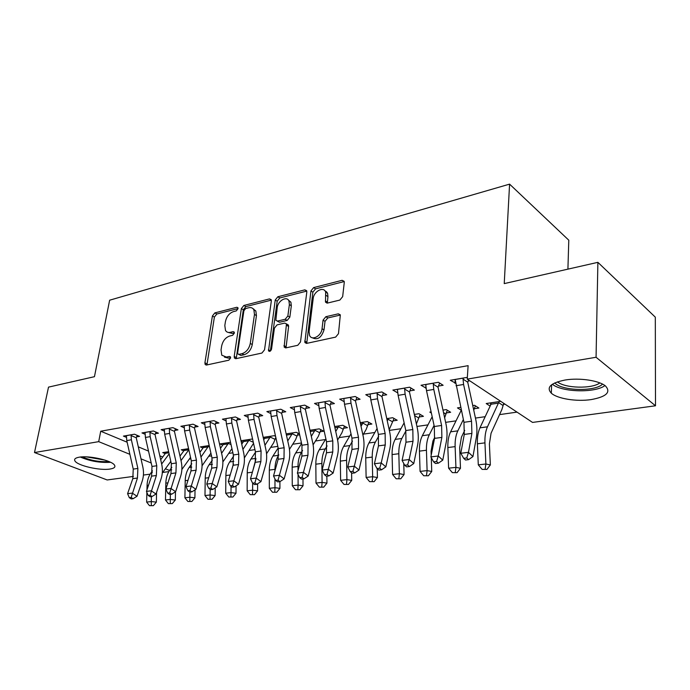<?xml version="1.0" encoding="UTF-8"?>
<svg xmlns="http://www.w3.org/2000/svg" width="690" height="690" viewBox="0 0 690 690"><rect width="100%" height="100%" fill="white"/><g stroke="black" fill="none" stroke-linecap="round" stroke-linejoin="round"><path stroke-width="1.03" d="M238.033 308.706L237.903 307.688L236.834 307.266L214.849 312.889L212.408 315.968L204.913 362.819L205.172 364.484L206.552 365.019L228.813 360.206L230.589 357.998L230.426 356.859L229.382 356.437L226.458 357.075L221.783 355.203L221.033 350.028L221.645 346.052C222.836 340.826 225.509 337.488 229.675 336.021L232.582 335.34L234.35 333.132L234.203 332.054L233.142 331.631L230.236 332.321C228.123 332.761 226.536 332.14 225.492 330.441L224.819 325.542L225.423 321.626C226.605 316.494 229.253 313.165 233.393 311.639L236.282 310.905L238.033 308.706M591.175 399.588C576.581 401.813 557.382 398.751 551.319 393.197C546.04 387.375 550.637 382.985 565.11 380.018C579.496 377.568 599.369 380.552 605.604 386.089C611.124 392.3 606.312 396.802 591.175 399.588M109.943 469.053C99.895 470.778 77.478 465.638 74.96 460.955C73.89 459.135 75.331 457.875 79.281 457.177C89.183 455.305 112.082 460.558 114.531 465.172C115.679 467.095 114.152 468.389 109.943 469.053M339.868 300.064L342.663 296.64L344.267 282.469L344.155 281.313L342.111 280.312L313.631 287.601L310.931 290.939L304.851 342.481L306.705 343.37L335.642 337.117L338.48 333.675L340.334 314.847L338.298 313.829L325.844 316.719L323.067 320.117L322.049 328.707C321.462 336.056 311.733 341.171 309.551 335.34L309.103 331.605L313.191 298.546C313.786 291.275 323.688 286.057 325.671 292.06L325.499 302.125L327.457 303.074L339.868 300.064M467.234 379.121L596.065 357.265L655.5 405.789L532.542 422.418L467.234 379.121L468.113 365.657L100.714 431.224L98.705 441.652L129.893 454.331M133.403 476.411L107.183 479.964L34.5 452.545L48.516 387.125L94.452 376.688L109.641 300.202L509.582 184.135L504.235 283.607L597.885 262.338L596.065 357.265M34.5 452.545L98.705 441.652M271.325 300.995L271.161 299.624L269.48 298.908L243.872 305.463L241.353 308.611L234.195 356.428L234.428 358.041L235.946 358.671L261.907 353.056L264.537 349.804L271.325 300.995M277.837 296.769L304.825 289.86L306.679 290.706L306.817 291.982L300.495 341.964L297.77 345.302L285.91 347.872L284.151 347.061L286.462 323.886L284.703 323.093L277.052 324.887L274.413 328.155L271.549 349.088C270.756 351.236 269.747 351.831 268.522 350.856L275.232 300.003L277.837 296.769L279.778 297.977L306.757 291.102L304.825 289.86M567.913 269.152L568.793 240.198L509.582 184.135M438.392 386.072L443.135 385.27L438.443 382.286L421.021 385.262L426.101 388.142M474.22 408.739L478.877 408.04L474.573 405.306L472.745 405.582M460.713 407.402L457.47 407.894L461.265 410.257M382.32 395.508L386.711 394.766L381.906 391.946L365.769 394.697L370.418 397.371M419.115 416.976L423.436 416.329L419.011 413.733L414.311 414.44M330.329 404.254L334.409 403.572L329.501 400.899L314.528 403.452L318.78 405.729M367.856 424.635L371.884 424.031L367.356 421.564L360.206 422.651M281.977 412.396L285.772 411.757L280.813 409.213L266.866 411.594L270.773 413.56M320.057 431.776L323.817 431.216L319.22 428.861L309.957 430.267M236.903 419.977L240.448 419.382L235.437 416.967L222.422 419.184L226.035 420.9M275.379 438.452L276.026 438.357M263.459 438.659L264.201 439.013M263.175 437.365L274.249 435.683L275.569 436.322M194.787 427.067L198.099 426.506L193.062 424.203L180.892 426.282L184.239 427.791M230.52 442.316L220.024 443.911L222.732 445.128M155.345 433.708L158.45 433.182L153.396 430.983L141.985 432.932L145.098 434.269M188.586 448.673L181.246 449.785L183.799 450.889M100.714 431.224L127.133 442.212M138.259 446.835L148.523 451.105M159.795 455.797L162.719 457.013M189.336 459.04L190.88 458.824M208.716 456.271L211.528 455.866M228.709 453.408L232.875 452.812M249.357 450.449L254.955 449.647M270.678 447.396L277.811 446.378M292.707 444.239L301.487 442.989M315.494 440.979L325.421 439.556M339.057 437.607L349.701 436.08M363.457 434.114L374.843 432.483M389.332 430.405L400.916 428.749M416.933 426.454L427.955 424.876M445.619 422.349L456.03 420.857M475.445 418.08L485.182 416.682M499.56 414.621L517.008 412.12M168.636 451.7L162.728 452.597L165.212 453.641M136.542 436.865L139.553 436.365L134.498 434.208L123.441 436.097L126.442 437.356M209.199 445.55L200.333 446.896L202.964 448.052M174.743 430.439L177.951 429.896L172.905 427.645L161.124 429.663L164.349 431.078M241.06 441.16L243.13 442.118M240.965 440.729L252.566 438.969M215.496 423.582L218.92 423.005L213.891 420.641L201.308 422.798L204.792 424.402M297.347 435.174L299.676 434.821M286.152 433.881L296.355 432.328L299.46 433.872M259.052 416.251L262.718 415.63L257.732 413.155L244.26 415.458L248.021 417.286M343.551 428.266L347.441 427.688L342.87 425.273L334.624 426.524M305.722 408.394L309.655 407.738L304.721 405.134L290.274 407.6L294.345 409.713M393.033 420.874L397.199 420.253L392.722 417.717L386.754 418.623M355.842 399.967L360.077 399.251L355.212 396.5L339.678 399.156L344.12 401.623M446.163 412.93L450.648 412.266L446.275 409.593L442.954 410.102M431.129 411.896L429.801 412.094L431.379 413.034M409.817 390.876L414.38 390.109L409.627 387.211L392.869 390.074L397.733 392.912M503.355 404.383L504.977 404.142M500.733 401.339L486.2 403.538L490.142 406.099M467.346 377.352L450.294 380.259L455.616 383.174M468.105 381.07L469.752 380.794M597.885 262.338L655.31 317.159L655.5 405.789M168.852 471.615L162.711 472.452M150.127 474.151L143.425 475.056M140.984 458.841L151.214 462.999M165.402 468.769L169.585 470.468M327.345 303.091L327.948 296.622L327.603 293.319L324.964 290.835M397.656 392.929L397.699 392.463M425.747 388.203L425.971 385.339M490.53 405.28L490.668 402.865M454.952 383.286L455.21 379.595M228.097 332.382L232.228 333.434L230.236 332.321M234.367 332.925L232.228 333.434M224.457 357.118L228.476 358.153L226.458 357.075M230.615 357.687L228.476 358.153M238.041 308.603L216.815 314.01L214.383 317.081L206.948 364.932M271.325 300.133L245.83 306.619L243.32 309.767L236.239 358.602M245.674 308.525L243.906 310.733L237.653 352.797L237.809 353.91L238.887 354.358L242.026 353.668C246.33 352.211 249.081 348.804 250.28 343.43L254.463 314.459L253.886 309.862C252.799 307.93 251.1 307.223 248.78 307.74L245.674 308.525M238.68 354.384L240.896 355.445L238.887 354.358M253.196 308.853L255.852 311.026L256.439 315.615L252.273 344.552C251.082 349.908 248.34 353.315 244.036 354.764L240.896 355.445M287.014 324.222L288.429 325.068L288.61 326.482L286.005 347.846M279.778 297.977L277.182 301.211L270.359 351.072M289.377 304.583L288.955 300.987C286.868 295.613 277.88 300.728 277.216 307.602L275.853 320.315L277.57 321.066L285.212 319.254L287.868 315.968L289.377 304.583L291.327 305.799L290.904 302.203L288.377 300.047M277.207 321.117L279.545 322.247L277.57 321.066M291.327 305.799L289.835 317.159L287.178 320.436L279.545 322.247M312.329 337.764C317.529 340.343 321.428 337.721 324.007 329.915L322.049 328.707M338.298 313.829L340.239 315.071L327.793 317.952L325.024 321.342L324.007 329.915M342.111 280.312L344.025 281.606L315.563 288.86L312.863 292.189L306.722 343.37M165.695 452.148L165.453 453.321L168.886 452.804M156.578 492.367L156.354 502.13L153.353 505.666L149.463 505.658L153.353 505.666M149.463 505.658L146.634 502.096L146.875 492.41M146.944 489.883L147.056 485.484C147.229 480.438 148.583 476.169 151.101 472.685L152.464 470.839M146.634 502.096L151.291 501.57L151.412 496.576M161.658 464.016L169.128 453.882M160.684 459.747L165.453 453.321M170.818 461.36L162.288 473.03M151.326 505.451L151.291 501.57L156.354 502.13M126.408 435.588L126.762 440.565L133.248 469.096L132.808 478.653L127.59 493.678L132.247 493.109L137.034 496.257L142.175 481.215C143.684 476.635 143.9 471.865 142.813 466.88L136.249 437.762L131.126 435.588L131.367 439.797L137.879 468.441L137.448 478.032L131.169 497.456L129.306 497.68L131.229 498.93L133.092 498.715L131.169 497.456M131.126 435.588L131.48 434.726M137.215 435.364L136.249 437.762M133.092 498.715L137.034 496.257M127.59 493.678L129.306 497.68M184.299 449.328L184.066 450.51L188.836 449.768M175.484 491.798L175.329 500.017L172.302 503.605L168.351 503.597L172.302 503.605M168.351 503.597L165.471 499.983L165.833 483.121C165.988 477.998 167.325 473.668 169.826 470.132L171.827 467.38M165.471 499.983L170.275 499.439L170.378 494.368M181.004 460.609L188.819 449.794M179.987 456.133L184.066 450.51M190.543 457.358L181.875 469.467M170.275 503.381L170.275 499.439L175.329 500.017M200.971 457.056L208.872 445.602M203.49 446.413L203.265 447.62L208.164 446.879M195.029 489.857L194.908 497.835L191.855 501.483L187.853 501.466L191.855 501.483M187.853 501.466L184.911 497.8L185.205 480.671C185.351 475.47 186.662 471.08 189.138 467.492L191.777 463.784M184.911 497.8L189.871 497.24L189.948 492.091M199.91 452.338L203.265 447.62M210.907 453.14L202.058 465.776M209.51 446.896L208.415 446.413M189.836 501.25L189.871 497.24L194.908 497.835M145.047 432.406L145.417 437.451L151.998 466.44L151.584 476.143L146.435 491.392L151.239 490.806L156.026 494.014L161.106 478.748C162.599 474.108 162.797 469.252 161.693 464.198L155.043 434.614L149.92 432.389L150.179 436.658L156.777 465.767L156.38 475.505L150.135 495.23L148.212 495.455L150.127 496.731L152.05 496.507L150.135 495.23M149.92 432.389L150.282 431.509M156.043 432.13L155.043 434.614M152.05 496.507L156.026 494.014M146.435 491.392L148.212 495.455M164.289 429.12L164.686 434.243L171.353 463.706L170.973 473.556L165.893 489.029L170.853 488.434L175.639 491.694L180.651 476.204C182.126 471.494 182.298 466.569 181.185 461.429L174.449 431.362L169.326 429.094L169.602 433.423L176.286 463.007L175.924 472.9L169.714 492.919L167.73 493.152L169.645 494.454L171.638 494.221L169.714 492.919M169.326 429.094L169.697 428.197M175.476 428.792L174.449 431.362M171.638 494.221L175.639 491.694M165.893 489.029L167.73 493.152M108.856 461.507C99.61 462.119 90.735 460.584 82.248 456.884M86.345 456.866L105.053 460.118M80.342 457.039C90.002 461.196 100.076 462.947 110.572 462.283M602.56 384.123C595.116 391.86 561.522 390.911 554.777 382.907M557.468 381.846C564.851 388.332 591.934 389.074 599.869 382.916M552.371 384.227C561.539 392.222 595.013 393.188 604.949 385.581M221.594 453.321L228.839 442.575M223.275 443.411L223.077 444.636L228.123 443.868M215.211 487.882L215.125 495.584L212.037 499.284L207.983 499.275L212.037 499.284M207.983 499.275L204.982 495.541L205.215 478.153C205.335 472.866 206.621 468.407 209.079 464.775L212.356 460.058M204.982 495.541L210.105 494.972L210.174 489.339M220.481 448.362L223.077 444.636M231.944 448.664L222.879 461.938M231.029 444.61L228.373 443.403M210.027 499.051L210.105 494.972L215.125 495.584M242.906 449.406L249.444 439.444M243.699 440.315L243.518 441.548L248.728 440.763M236.058 485.855L236.006 493.255L232.892 497.024L228.778 497.007L232.892 497.024M228.778 497.007L225.716 493.221L225.871 475.548C225.975 470.175 227.243 465.647 229.675 461.964L233.591 456.193M225.716 493.221L231.012 492.625L231.055 486.338M231.461 470.735L233.444 463.896M241.742 444.17L243.518 441.548M253.532 443.282L244.364 457.936M253.316 442.307L248.978 440.289M230.891 496.774L231.012 492.625L236.006 493.255M184.161 425.721L184.584 430.931L191.337 460.877L191.001 470.891L185.989 486.597L191.121 485.976L195.908 489.305L200.842 473.573C202.291 468.786 202.446 463.784 201.316 458.565L194.485 427.998L189.371 425.678L189.664 430.086L196.443 460.152L196.115 470.209L189.948 490.538L187.896 490.78L189.81 492.108L191.863 491.866L189.948 490.538M189.371 425.678L189.741 424.773M195.546 425.342L194.485 427.998M191.863 491.866L195.908 489.305M185.989 486.597L187.896 490.78M204.689 422.22L205.146 427.507L211.994 457.953L211.701 468.122L206.767 484.078L212.072 483.431L216.85 486.83L221.706 470.856C223.12 466 223.258 460.92 222.111 455.607L215.185 424.531L210.088 422.159L210.39 426.636L217.264 457.211L216.979 467.423L210.864 488.08L208.742 488.33L210.657 489.676L212.779 489.434L210.864 488.08M210.088 422.159L210.467 421.228M216.289 421.771L215.185 424.531M212.779 489.434L216.85 486.83M206.767 484.078L208.742 488.33M275.819 437.443L273.602 442.902L266.538 453.761M264.943 445.283L270.73 436.218M264.796 437.115L264.624 438.374L270.014 437.555M257.612 483.776L257.594 490.857L254.455 494.678L250.272 494.661L254.455 494.678M250.272 494.661L247.149 490.806L247.236 472.848C247.305 467.397 248.547 462.8 250.953 459.066L255.516 452.166M247.149 490.806L252.626 490.193L252.644 483.19L254.524 484.57L256.792 484.311L254.886 482.897L252.609 483.164L250.496 478.774L256.171 478.084L260.932 481.62L265.59 465.138C266.944 460.135 267.039 454.882 265.857 449.388L258.733 417.234L253.67 414.742L254.015 419.365L261.079 451.01L260.889 461.558L254.886 482.897M252.704 471.098L255.852 459.186M263.709 439.763L264.624 438.374M274.974 439.332L270.256 437.072M252.462 494.42L252.626 490.193L257.594 490.857M253.765 309.042L253.989 309.922M225.915 418.589L226.406 423.962L233.349 454.934L233.099 465.267L228.252 481.465L233.746 480.801L238.516 484.268L243.268 468.044C244.665 463.119 244.778 457.953 243.613 452.554L236.592 420.943L231.512 418.511L231.831 423.065L238.8 454.167L238.559 464.543L232.496 485.536L230.296 485.795L232.211 487.166L234.41 486.916L232.496 485.536M231.512 418.511L231.892 417.571M237.739 418.071L236.592 420.943M234.41 486.916L238.516 484.268M228.252 481.465L230.296 485.795M298.184 433.234L295.587 439.685L289.446 449.406M287.73 440.945L292.715 432.88M286.591 433.812L286.436 435.079L291.999 434.243M279.907 481.62L279.924 488.373L276.75 492.255L272.507 492.237L276.75 492.255M272.507 492.237L269.316 488.322L269.316 470.062C269.367 464.517 270.584 459.851 272.947 456.064L278.165 447.957M269.316 488.322L274.982 487.683L274.965 478.92M274.956 470.787L274.956 469.355C275 463.784 276.207 459.1 278.57 455.297L278.838 454.874M296.942 436.063L292.241 433.751M274.767 491.987L274.982 487.683L279.924 488.373M247.874 414.837L248.391 420.305L255.438 451.812L255.231 462.317L250.496 478.774M253.67 414.742L254.058 413.784M259.923 414.25L258.733 417.234M256.792 484.311L260.932 481.62M320.928 429.741L318.323 436.356L313.122 444.843M311.311 436.365L315.459 429.43M302.979 478.929L303.022 485.795L299.822 489.745L295.51 489.727L299.822 489.745M295.51 489.727L292.258 485.743L292.163 467.182C292.189 461.541 293.371 456.806 295.708 452.959L301.599 443.515M292.258 485.743L298.115 485.087L298.054 474.435M298.028 470.623L298.002 466.449C298.02 460.782 299.193 456.03 301.521 452.166L302.574 450.466M319.643 432.69L314.976 430.319M297.856 489.469L298.115 485.087L303.022 485.795M270.609 410.955L271.161 416.51L278.303 448.578L278.148 459.255L273.516 475.979L279.407 475.263L284.142 478.877L288.687 462.136C290.007 457.039 290.076 451.7 288.877 446.111L281.649 413.396L276.612 410.835L276.975 415.544L284.142 447.75L284.004 458.479L278.07 480.171L275.715 480.447L277.622 481.879L279.976 481.611L278.07 480.171M276.612 410.835L277.009 409.86M282.891 410.283L281.649 413.396M279.976 481.611L284.142 478.877M273.516 475.979L275.715 480.447M344.465 426.118L341.843 432.915L337.6 440.056M335.728 431.509L338.98 425.868M326.862 476.152L326.948 483.129L323.714 487.149L319.332 487.131L323.714 487.149M319.332 487.131L316.003 483.078L315.822 464.198C315.822 458.462 316.969 453.649 319.263 449.751L325.87 438.814M316.003 483.078L322.075 482.396L321.868 463.439C321.859 457.677 322.998 452.838 325.275 448.931L327.095 445.895M343.128 429.189L338.497 426.765M321.764 486.864L322.075 482.396L326.948 483.129M294.147 406.936L294.734 412.586L301.978 445.223L301.884 456.09L297.373 473.09L303.479 472.348L308.197 476.04L312.613 459.014C313.898 453.839 313.933 448.414 312.717 442.721L305.385 409.42L300.383 406.79L300.762 411.585L308.033 444.369L307.956 455.279L302.099 477.342L299.658 477.627L301.556 479.093L303.997 478.808L302.099 477.342M300.383 406.79L300.78 405.806M327.25 293.095L327.051 292.301M326.525 292.62L326.232 291.456M306.679 406.169L305.385 409.42M303.997 478.808L308.197 476.04M297.373 473.09L299.658 477.627M368.822 422.358L366.183 429.361L362.931 435.036M361.017 426.351L363.328 422.177M351.598 472.797L351.728 480.378L348.459 484.458L344.017 484.44L348.459 484.458M344.017 484.44L340.619 480.318L340.334 461.11C340.299 455.271 341.403 450.38 343.655 446.421L351.02 433.82M340.619 480.318L346.906 479.61L346.596 460.316C346.553 454.46 347.648 449.544 349.89 445.576L352.461 441.134M367.434 425.575L362.837 423.091M346.527 484.164L346.906 479.61L351.728 480.378M318.547 402.77L319.177 408.514L326.525 441.755L326.482 452.804L322.109 470.088L328.44 469.321L333.132 473.09L337.41 455.788C338.652 450.527 338.661 444.998 337.427 439.211L329.993 405.297L325.016 402.598L325.421 407.471L332.796 440.867L332.778 451.967L327.017 474.409L324.481 474.711L326.37 476.204L328.897 475.91L327.017 474.409M325.016 402.598L325.421 401.597M331.338 401.899L329.993 405.297M328.897 475.91L333.132 473.09M322.109 470.088L324.481 474.711M394.042 418.459L389.177 429.689M387.237 420.865L388.548 418.347M377.223 468.743L377.421 477.514L374.127 481.672L369.599 481.646L374.127 481.672M369.599 481.646L366.123 477.454L365.735 457.901C365.666 451.967 366.735 446.991 368.934 442.971L377.085 428.507M366.123 477.454L372.652 476.721L372.229 457.082C372.16 451.122 373.212 446.128 375.395 442.092L378.707 436.158M392.601 421.832L388.056 419.279M372.212 481.361L372.652 476.721L377.421 477.514M343.844 398.449L344.517 404.297L351.969 438.15L351.995 449.406L347.769 466.975L354.332 466.181L358.998 470.037L363.13 452.433C364.329 447.086 364.303 441.462 363.044 435.562L355.497 401.019L350.572 398.251L350.994 403.219L358.481 437.227L358.524 448.534L354.332 466.181L352.866 471.365L350.235 471.675L352.107 473.211L354.738 472.9L352.866 471.365M350.572 398.251L350.977 397.224M356.911 397.457L355.497 401.019M354.738 472.9L358.998 470.037M347.769 466.975L350.235 471.675M420.184 414.414L416.389 423.962M414.423 414.932L414.681 414.388M405.453 444.627L403.512 453.735M403.762 463.447L404.073 474.548L400.743 478.782L396.146 478.757L400.743 478.782M396.146 478.757L392.593 474.479L392.084 454.581C391.98 448.534 393.007 443.48 395.146 439.401L404.124 422.823M392.593 474.479L399.363 473.72L398.829 453.727C398.716 447.663 399.726 442.575 401.856 438.486L405.893 430.948M418.683 417.95L414.552 415.544M398.863 478.455L399.363 473.72L404.073 474.548M370.099 393.964L370.815 399.915L378.379 434.415L378.474 445.869L374.411 463.749L381.225 462.921L385.857 466.863L389.815 448.957C390.971 443.523 390.911 437.796 389.634 431.785L381.975 396.586L377.094 393.74L377.542 398.794L385.141 433.458L385.253 444.964L381.225 462.921L379.707 468.208L376.973 468.527L378.836 470.097L381.561 469.778L379.707 468.208M377.094 393.74L377.499 392.696M383.442 392.852L381.975 396.586M381.561 469.778L385.857 466.863M374.411 463.749L376.973 468.527M447.293 410.214L444.636 417.821M434.735 437.391L432.949 440.91L431.06 451.217L431.198 455.219M431.276 457.643L431.742 471.468L428.378 475.772L423.712 475.746L428.378 475.772M423.712 475.746L420.072 471.391L419.442 451.131C419.296 444.981 420.27 439.832 422.349 435.692L432.182 416.726M420.072 471.391L427.101 470.606L426.437 450.242C426.291 444.067 427.248 438.9 429.318 434.743L434.079 425.445M445.723 413.922L443.498 412.577M426.524 475.445L427.101 470.606L431.742 471.468M397.362 389.307L398.121 395.37L405.806 430.534L405.979 442.204L402.089 460.394L409.17 459.531L413.759 463.568L417.536 445.352C418.632 439.815 418.537 433.984 417.243 427.86L409.463 391.98L404.633 389.057L405.116 394.206L412.827 429.542L413.017 441.264L409.17 459.531L407.592 464.931L404.754 465.258L406.6 466.863L409.429 466.535L407.592 464.931M404.633 389.057L405.056 387.987M411.007 388.047L409.463 391.98M409.429 466.535L413.759 463.568M402.089 460.394L404.754 465.258M475.419 405.841L473.728 410.145M464.698 430.396L461.446 437.149L459.669 447.638L460.48 468.268L457.091 472.659L452.338 472.624L457.091 472.659M452.338 472.624L448.612 468.191L447.845 447.543C447.663 441.281 448.586 436.046 450.605 431.837L461.317 410.153M448.612 468.191L455.926 467.372L455.124 446.628C454.926 440.332 455.831 435.071 457.832 430.853L463.344 419.546M455.262 472.305L455.926 467.372L460.48 468.268M425.696 384.468L426.506 390.644L434.303 426.506L434.553 438.383L430.862 456.901L438.228 456.004L442.764 460.144L446.344 441.6C447.387 435.968 447.241 430.025 445.93 423.781L438.029 387.185L433.268 384.183L433.777 389.427L441.609 425.471L441.876 437.408L438.228 456.004L436.589 461.515L433.639 461.86L435.459 463.507L438.409 463.163L436.589 461.515M433.268 384.183L433.691 383.097M439.651 383.054L438.029 387.185M438.409 463.163L442.764 460.144M430.862 456.901L433.639 461.86M503.778 403.357L501.889 409.506L491.056 433.242L489.4 443.92L490.357 464.939L486.942 469.407L482.112 469.381L486.942 469.407M482.112 469.381L478.291 464.853L485.889 463.999L484.949 442.868C484.708 436.451 485.553 431.095 487.476 426.808L499.12 401.58M490.961 402.813L491.013 404.245L498.422 403.132M478.291 464.853L477.377 443.817C477.152 437.434 478.015 432.104 479.955 427.835L491.013 404.245M502.907 405.41L498.611 402.581M485.148 469.045L485.889 463.999L490.357 464.939M455.159 379.431L463.947 422.306L464.275 434.424L460.799 453.27L468.476 452.338L472.943 456.582L476.307 437.693C477.282 431.966 477.101 425.911 475.764 419.537L467.734 382.208L463.05 379.121L463.585 384.468L471.537 421.236L471.9 433.406L468.476 452.338L466.768 457.962L463.697 458.324L465.5 460.006L468.57 459.652L466.768 457.962M463.05 379.121L463.482 378.008M468.553 380L467.734 382.208M468.57 459.652L472.943 456.582M460.799 453.27L463.697 458.324M238.007 307.947L236.834 307.266M230.512 357.041L229.382 356.437M234.298 332.278L233.142 331.631M206.94 363.863L204.913 362.819M214.383 317.081L212.408 315.968M216.815 314.01L214.849 312.889M236.204 357.515L234.195 356.428M243.32 309.767L241.353 308.611M245.83 306.619L243.872 305.463M271.299 300.021L269.48 298.908M244.036 354.764L242.026 353.668M252.273 344.552L250.28 343.43M256.439 315.615L254.463 314.459M285.945 346.716L283.952 345.569M288.61 326.482L286.635 325.301M270.377 350.899L268.376 349.778M277.182 301.211L275.232 300.003M287.178 320.436L285.212 319.254M289.835 317.159L287.868 315.968M327.302 302.116L325.361 300.866M327.948 296.622L326.016 295.363M325.024 321.342L323.067 320.117M327.793 317.952L325.844 316.719M306.645 342.223L304.67 341.05M312.863 292.189L310.931 290.939M315.563 288.86L313.631 287.601M165.704 452.192L168.645 451.752M147.056 485.484L148.488 485.303M151.101 472.685L152.369 472.512M131.462 434.778L126.417 435.64M137.879 468.441L133.248 469.096M137.448 478.032L132.808 478.653M131.367 439.797L126.762 440.565M184.308 449.371L188.594 448.724M165.833 483.121L167.92 482.853M169.826 470.132L171.741 469.864M203.498 446.464L208.854 445.654M185.205 480.671L187.991 480.326M189.138 467.492L191.751 467.139M150.256 431.569L145.055 432.457M156.777 465.767L151.998 466.44M156.38 475.505L151.584 476.143M150.179 436.658L145.417 437.451M169.671 428.248L164.298 429.171M176.286 463.007L171.353 463.706M175.924 472.9L170.973 473.556M169.602 433.423L164.686 434.243M223.284 443.463L228.813 442.626M205.215 478.153L208.734 477.704M209.079 464.775L212.434 464.318M243.717 440.367L249.418 439.504M225.871 475.548L230.193 475.005M229.675 461.964L233.806 461.403M189.716 424.824L184.17 425.773M196.443 460.152L191.337 460.877M196.115 470.209L191.001 470.891M189.664 430.086L184.584 430.931M210.441 421.288L204.697 422.271M217.264 457.211L211.994 457.953M216.979 467.423L211.701 468.122M210.39 426.636L205.146 427.507M264.805 437.167L270.704 436.278M247.236 472.848L252.385 472.202M250.953 459.066L255.921 458.384M231.866 417.631L225.923 418.64M238.8 454.167L233.349 454.934M238.559 464.543L233.099 465.267M231.831 423.065L226.406 423.962M286.6 433.863L292.689 432.94M269.316 470.062L274.956 469.355M272.947 456.064L278.57 455.297M254.032 413.845L247.891 414.897M261.079 451.01L255.438 451.812M260.889 461.558L255.231 462.317M254.015 419.365L248.391 420.305M309.965 430.319L315.434 429.49M292.163 467.182L298.002 466.449M295.708 452.959L301.521 452.166M310.233 431.5L314.744 430.819M276.983 409.929L270.618 411.007M284.142 447.75L278.303 448.578M284.004 458.479L278.148 459.255M276.975 415.544L271.161 416.51M334.641 426.584L338.954 425.928M315.822 464.198L321.868 463.439M319.263 449.751L325.275 448.931M334.9 427.774L338.264 427.274M300.754 405.867L294.164 406.988M308.033 444.369L301.978 445.223M307.956 455.279L301.884 456.09M300.762 411.585L294.734 412.586M360.214 422.703L363.302 422.237M340.334 461.11L346.596 460.316M343.655 446.421L349.89 445.576M360.482 423.919L362.612 423.6M325.395 401.658L318.556 402.822M332.796 440.867L326.525 441.755M332.778 451.967L326.482 452.804M325.421 407.471L319.177 408.514M386.762 418.675L388.522 418.407M365.735 457.901L372.229 457.082M368.934 442.971L375.395 442.092M387.03 419.917L387.832 419.796M350.951 397.293L343.862 398.501M358.481 437.227L351.969 438.15M358.524 448.534L351.995 449.406M350.994 403.219L344.517 404.297M392.084 454.581L398.829 453.727M395.146 439.401L401.856 438.486M377.473 392.765L370.116 394.016M385.141 433.458L378.379 434.415M385.253 444.964L378.474 445.869M377.542 398.794L370.815 399.915M419.442 451.131L426.437 450.242M422.349 435.692L429.318 434.743M405.03 388.056L397.38 389.367M412.827 429.542L405.806 430.534M413.017 441.264L405.979 442.204M405.116 394.206L398.121 395.37M447.845 447.543L455.124 446.628M450.605 431.837L457.832 430.853M433.665 383.166L425.713 384.52M441.609 425.471L434.303 426.506M441.876 437.408L434.553 438.383M433.777 389.427L426.506 390.644M490.987 402.874L499.086 401.649M477.377 443.817L484.949 442.868M479.955 427.835L487.476 426.808M463.447 378.077L455.176 379.491M471.537 421.236L463.947 422.306M471.9 433.406L464.275 434.424M463.585 384.468L456.021 385.727M551.319 393.197L551.62 384.761M206.275 365.062L205.172 364.484M235.661 358.705L234.428 358.041M255.852 311.026L253.886 309.862M285.617 347.907L284.151 347.061M288.429 325.068L286.462 323.886M269.497 351.4L268.522 350.856M290.904 302.203L288.955 300.987M327.051 303.126L325.499 302.125M327.603 293.328L325.671 292.06M306.42 343.413L304.851 342.481"/></g></svg>
